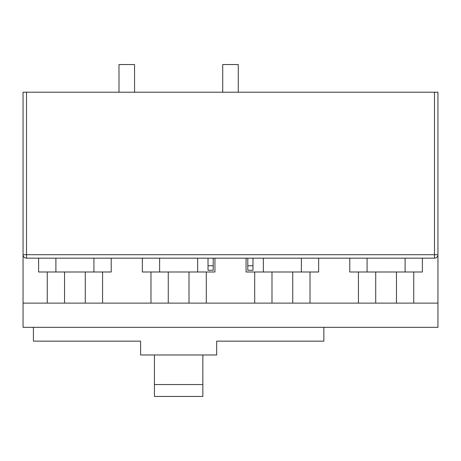 <?xml version="1.0" encoding="UTF-8"?>
<svg xmlns="http://www.w3.org/2000/svg" width="461" height="461" viewBox="0 0 461 461"><rect width="100%" height="100%" fill="white"/><g stroke="black" fill="none" stroke-linecap="round" stroke-linejoin="round"><path stroke-width="0.69" d="M213.213 265.772L213.213 270.267L208.026 270.267L208.026 265.772L213.213 265.772L213.213 258.166M23.05 254.708L26.508 254.708L26.508 258.166A3.458 3.458 0 0 1 23.05 254.708L23.05 327.316L437.95 327.316L437.95 254.708A3.458 3.458 0 0 1 434.493 258.166L26.508 258.166A3.458 3.458 0 0 1 23.05 254.708L23.05 92.206L26.508 92.206L26.508 254.708L434.493 254.708L434.493 92.206L26.508 92.206M434.493 92.206L437.95 92.206L437.95 254.708L434.493 254.708L434.493 258.166M247.788 258.166L247.788 270.267L252.974 270.267L252.974 258.166M208.026 258.166L208.026 265.772M118.996 92.206L118.996 64.546L134.554 64.546L134.554 92.206M222.721 92.206L222.721 64.546L238.279 64.546L238.279 92.206M437.95 303.113L375.715 303.113L375.715 271.996L358.428 271.996L358.428 303.113L271.99 303.113L271.99 271.996L254.703 271.996L254.703 303.113L168.265 303.113L168.265 271.996L150.978 271.996L150.978 303.113L64.54 303.113L64.54 271.996L47.253 271.996L47.253 303.113L23.05 303.113M47.253 271.996L38.609 271.996L38.609 258.166M111.216 258.166L111.216 271.996L85.285 271.996L85.285 303.113M102.573 303.113L102.573 271.996M150.978 271.996L142.334 271.996L142.334 258.166M214.941 258.166L214.941 271.996L189.01 271.996L189.01 303.113M206.298 303.113L206.298 271.996M254.703 271.996L246.059 271.996L246.059 258.166M318.666 258.166L318.666 271.996L292.735 271.996L292.735 303.113M310.023 303.113L310.023 271.996M358.428 271.996L349.784 271.996L349.784 258.166M422.391 258.166L422.391 271.996L413.748 271.996L413.748 303.113M271.99 303.113L254.703 303.113M168.265 303.113L150.978 303.113M64.54 303.113L47.253 303.113M375.715 303.113L358.428 303.113M323.853 327.316L323.853 341.146L216.67 341.146L216.67 354.976L140.605 354.976L140.605 341.146L33.422 341.146L33.422 327.316M202.84 354.976L202.84 396.454L154.435 396.454L154.435 354.976M202.84 384.555L154.435 384.555M375.715 271.996L413.748 271.996M271.99 271.996L292.735 271.996M64.54 271.996L85.285 271.996M168.265 271.996L189.01 271.996M247.788 265.772L252.974 265.772M396.46 303.113L396.46 271.996M405.104 258.166L405.104 271.996M367.071 258.166L367.071 271.996M93.929 258.166L93.929 271.996M55.896 258.166L55.896 271.996M197.654 258.166L197.654 271.996M159.621 258.166L159.621 271.996M301.379 258.166L301.379 271.996M263.346 258.166L263.346 271.996"/></g></svg>
